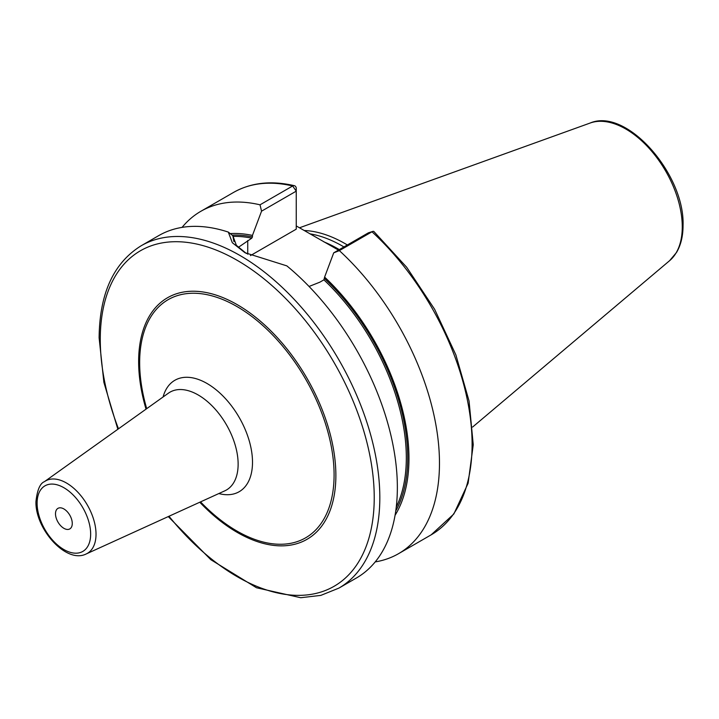 <?xml version="1.0" encoding="UTF-8"?>
<svg xmlns="http://www.w3.org/2000/svg" width="719" height="719" viewBox="0 0 719 719"><rect width="100%" height="100%" fill="white"/><g stroke="black" fill="none" stroke-linecap="round" stroke-linejoin="round"><path stroke-width="1.08" d="M347.349 244.963A137.751 79.53 -120 0 0 304.137 230.493M343.934 246.941A136.727 78.937 -120 0 0 309.934 233.837M296.246 225.937L338.46 250.095M395.064 515.307A170.322 98.341 -120 0 0 324.611 277.085L333.715 252.836L339.359 250.625A197.671 114.132 -120 0 1 398.533 553.684A197.671 114.132 -120 0 1 375.201 561.907M309.053 286.468L319.892 282.163L323.909 279.844L324.611 277.085M232.12 235.131A168.561 97.317 60 0 1 252.45 236.928L252.45 235.419A170.322 98.341 -120 0 0 230.197 233.585M260.026 204.816L292.651 185.978A197.671 114.132 60 0 0 233.486 192.458L200.853 211.296A197.671 114.132 -120 0 1 260.026 204.816L261.554 211.179L252.45 235.419M200.853 211.296A197.671 114.132 -120 0 0 182.069 227.384M372.775 231.428L368.407 232.812L371.993 231.788A197.671 114.132 60 0 1 431.157 534.837L453.842 513.986L468.123 483.231L473.246 444.755L469.058 401.04L455.882 354.889L434.627 309.287L406.675 267.243L373.871 231.509A3.955 1.537 132.6 0 0 372.775 231.428A3.955 1.537 132.6 0 0 371.993 231.788L339.359 250.625M141.212 245.736A197.671 114.132 -120 0 1 293.541 298.691A197.671 114.132 -120 0 1 379.821 497.62A197.671 114.132 60 0 1 338.883 588.115L356.417 577.995A197.671 114.132 -120 0 0 397.355 487.5A197.671 114.132 -120 0 0 286.845 265.877L244.936 252.693L232.309 242.698L228.309 232.084A197.671 114.132 -120 0 0 158.737 235.607L141.212 245.736C113.566 262.875 99.537 293.577 99.114 337.84L103.887 382.391L117.853 429.261M252.45 236.928L251.749 238.187L238.277 247.39M246.392 253.519L236.362 245.323L232.839 235.706L228.309 232.084M233.927 241.548L232.839 235.706M261.554 211.179L296.246 191.146L296.246 229.163L250.446 255.605M292.651 185.978A3.955 2.84 -76.7 0 1 294.359 185.691A3.955 2.84 -76.7 0 1 296.246 187.92L296.246 191.146L292.651 185.978M368.407 232.812L333.715 252.836M72.268 523.477A11.864 6.848 -120 0 0 67.092 511.533A11.864 6.848 -120 0 0 57.951 508.36A11.864 6.848 -120 0 0 55.498 513.788A11.864 6.848 -120 0 0 60.675 525.724A11.864 6.848 -120 0 0 69.815 528.905A11.864 6.848 -120 0 0 72.268 523.477M590.164 123.03A79.89 46.124 -120 0 1 650.057 149.354A79.89 46.124 -120 0 1 682.268 226.845A79.89 46.124 60 0 1 669.623 260.664L676.552 252.423C680.884 245.044 683.05 236.057 683.05 225.478C684.937 174.358 626.644 107.32 590.164 123.03L299.464 227.797M339.314 249.601A136.727 78.937 -120 0 0 323.918 241.881M324.611 278.595A168.561 97.317 60 0 1 395.756 510.939M323.909 279.844A167.572 96.75 60 0 1 396.25 507.129M232.902 236.389A167.572 96.75 60 0 1 251.749 238.187M247.74 254.238L247.74 240.497M168.983 516.251A193.717 111.849 60 0 0 374.231 497.62A193.717 111.849 -120 0 0 237.252 260.368A193.717 111.849 -120 0 0 100.274 339.458A193.717 111.849 60 0 0 118.491 428.803M199.774 502.23A139.468 80.519 -120 0 0 335.872 475.475A139.468 80.519 -120 0 0 237.252 304.667A139.468 80.519 -120 0 0 138.632 361.603A139.468 80.519 -120 0 0 146.029 409.147M200.529 501.889A137.491 79.378 -120 0 0 334.092 474.882A137.491 79.378 -120 0 0 236.875 306.492A137.491 79.378 -120 0 0 139.657 362.628A137.491 79.378 -120 0 0 146.712 408.671M218.837 493.549A64.333 37.145 -120 0 0 252.504 462.263A64.333 37.145 -120 0 0 212.977 387.37A64.333 37.145 -120 0 0 163.087 396.978M238.133 464.141A56.468 32.607 -120 0 0 212.447 406.235A56.468 32.607 -120 0 0 168.435 393.158L44.425 481.667A41.81 24.14 60 0 1 77.014 491.347A41.81 24.14 60 0 1 96.022 534.208A41.81 24.14 60 0 1 86.172 553.972L224.822 490.825A56.468 32.607 -120 0 0 238.133 464.141M90.657 534.091A37.864 21.867 60 0 1 63.883 549.55A37.864 21.867 60 0 1 37.109 503.174A37.864 21.867 60 0 1 63.883 487.716A37.864 21.867 60 0 1 90.657 534.091M669.623 260.664L472.626 427.032M431.157 534.837L398.533 553.684M233.486 192.458C250.994 182.581 271.288 180.325 294.359 185.691M168.264 516.584L210.82 559.688L256.503 587.756L300.722 597.723L320.863 595.377L338.883 588.115M44.425 481.667C40.057 483.33 37.235 489.963 35.95 501.556C35.087 528.869 66.184 564.109 86.172 553.972"/></g></svg>
